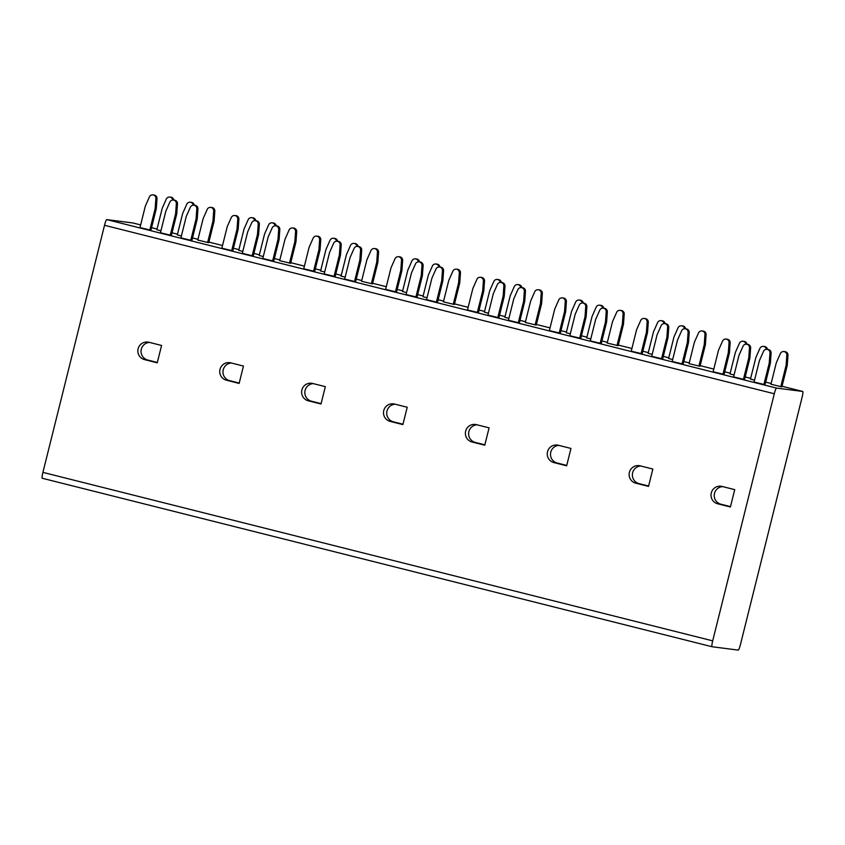 <?xml version="1.0" encoding="UTF-8"?>
<svg xmlns="http://www.w3.org/2000/svg" width="845" height="845" viewBox="0 0 845 845"><rect width="100%" height="100%" fill="white"/><g stroke="black" fill="none" stroke-linecap="round" stroke-linejoin="round"><path stroke-width="1.27" d="M738.245 650.111A5.957 0.792 104.1 0 0 740.473 644.429L802.085 397.34A5.957 0.792 104.1 0 0 802.75 391.457A5.957 0.792 104.1 0 0 802.739 391.457L776.523 388.077A5.957 0.792 104.1 0 0 774.295 393.759L712.694 640.848A5.957 0.792 104.1 0 0 712.018 646.731A5.957 0.792 104.1 0 0 712.039 646.731L738.245 650.111M132.961 222.985A5.957 0.792 -75.9 0 1 132.982 222.985A5.957 0.792 -75.9 0 1 132.992 222.995L140.64 224.918L132.982 222.985L106.755 219.605L776.523 388.077M743.42 379.394L748.776 357.91L749.906 358.058L744.551 379.542L733.597 376.923L738.952 355.439L743.051 346.196A3.401 3.38 -82.7 0 1 749.504 347.823L750.624 347.96A3.401 3.38 -82.7 0 0 747.698 344.348L746.568 344.2M722.95 374.25L728.305 352.756L729.436 352.904L724.08 374.388L713.127 371.779L718.482 350.284L722.581 341.053A3.401 3.38 -82.7 0 1 729.034 342.669L730.154 342.816A3.401 3.38 -82.7 0 0 727.228 339.204L726.098 339.056M682.01 363.952L687.376 342.457L688.495 342.605L683.14 364.089L672.187 361.48L677.542 339.986L681.64 330.754A3.401 3.38 -82.7 0 1 688.094 332.37L689.214 332.518A3.401 3.38 -82.7 0 0 686.288 328.906L685.158 328.758M661.54 358.798L666.906 337.313L668.025 337.461L662.67 358.945L651.717 356.326L657.072 334.842L661.17 325.6A3.401 3.38 -82.7 0 1 667.624 327.226L668.744 327.364A3.401 3.38 -82.7 0 0 665.818 323.751L664.688 323.603M641.07 353.654L646.436 332.159L647.555 332.307L642.2 353.791L631.247 351.182L636.602 329.687L640.7 320.456A3.401 3.38 -82.7 0 1 647.154 322.072L648.273 322.22A3.401 3.38 -82.7 0 0 645.348 318.607L644.217 318.459M600.13 343.355L605.495 321.871L606.615 322.008L601.26 343.492L590.306 340.884L595.662 319.399L599.76 310.157A3.401 3.38 -82.7 0 1 606.214 311.773L607.333 311.921A3.401 3.38 -82.7 0 0 604.407 308.309L603.277 308.161M579.659 338.201L585.025 316.717L586.145 316.864L580.79 338.349L569.836 335.729L575.191 314.245L579.29 305.003A3.401 3.38 -82.7 0 1 585.743 306.629L586.863 306.777A3.401 3.38 -82.7 0 0 583.937 303.154L582.807 303.017M559.2 333.057L564.555 311.573L565.675 311.71L560.319 333.194L549.366 330.585L554.721 309.101L558.82 299.859A3.401 3.38 -82.7 0 1 565.273 301.475L566.393 301.623A3.401 3.38 -82.7 0 0 563.467 298.01L562.337 297.862M518.26 322.758L523.615 301.274L524.734 301.411L519.379 322.906L508.426 320.287L513.792 298.803L517.89 289.56A3.401 3.38 -82.7 0 1 524.333 291.176L525.463 291.324A3.401 3.38 -82.7 0 0 522.527 287.712L521.397 287.564M497.789 317.604L503.145 296.12L504.264 296.268L498.909 317.752L487.956 315.132L493.322 293.648L497.42 284.406A3.401 3.38 -82.7 0 1 503.863 286.032L504.993 286.18A3.401 3.38 -82.7 0 0 502.057 282.557L500.937 282.42M477.319 312.46L482.675 290.976L483.794 291.113L478.439 312.608L467.486 309.988L472.851 288.504L476.95 279.262A3.401 3.38 -82.7 0 1 483.393 280.878L484.523 281.026A3.401 3.38 -82.7 0 0 481.587 277.413L480.467 277.266M436.379 302.161L441.734 280.677L442.854 280.815L437.499 302.309L426.545 299.69L431.911 278.206L436.009 268.963A3.401 3.38 -82.7 0 1 442.453 270.59L443.583 270.727A3.401 3.38 -82.7 0 0 440.646 267.115L439.527 266.967M415.909 297.007L421.264 275.523L422.384 275.671L417.029 297.155L406.086 294.535L411.441 273.051L415.539 263.809A3.401 3.38 -82.7 0 1 421.982 265.436L423.113 265.583A3.401 3.38 -82.7 0 0 420.176 261.971L419.057 261.823M395.439 291.863L400.794 270.379L401.914 270.527L396.558 292.011L385.616 289.391L390.971 267.907L395.069 258.665A3.401 3.38 -82.7 0 1 401.512 260.292L402.642 260.429A3.401 3.38 -82.7 0 0 399.706 256.817L398.587 256.669M354.499 281.565L359.854 260.08L360.973 260.228L355.618 281.712L344.675 279.093L350.031 257.609L354.129 248.367A3.401 3.38 -82.7 0 1 360.572 249.993L361.702 250.131A3.401 3.38 -82.7 0 0 358.766 246.518L357.646 246.37M334.029 276.421L339.384 254.926L340.514 255.074L335.148 276.558L324.205 273.949L329.561 252.454L333.659 243.223A3.401 3.38 -82.7 0 1 340.102 244.839L341.232 244.987A3.401 3.38 -82.7 0 0 338.296 241.374L337.176 241.226M313.558 271.266L318.914 249.782L320.044 249.93L314.678 271.414L303.735 268.794L309.09 247.31L313.189 238.068A3.401 3.38 -82.7 0 1 319.632 239.695L320.762 239.832A3.401 3.38 -82.7 0 0 317.826 236.22L316.706 236.072M272.618 260.968L277.973 239.484L279.103 239.631L273.738 261.116L262.795 258.496L268.15 237.012L272.248 227.77A3.401 3.38 -82.7 0 1 278.692 229.396L279.822 229.534A3.401 3.38 -82.7 0 0 276.885 225.921L275.766 225.773M252.148 255.824L257.503 234.34L258.633 234.477L253.268 255.961L242.325 253.352L247.68 231.868L251.778 222.626A3.401 3.38 -82.7 0 1 258.221 224.242L259.352 224.39A3.401 3.38 -82.7 0 0 256.415 220.777L255.296 220.629M231.678 250.669L237.033 229.185L238.163 229.333L232.797 250.817L221.855 248.198L227.21 226.713L231.308 217.471A3.401 3.38 -82.7 0 1 237.751 219.098L238.881 219.246A3.401 3.38 -82.7 0 0 235.945 215.623L234.825 215.486M190.738 240.371L196.093 218.887L197.223 219.035L191.868 240.519L180.914 237.899L186.27 216.415L190.368 207.173A3.401 3.38 -82.7 0 1 196.811 208.799L197.941 208.947A3.401 3.38 -82.7 0 0 195.005 205.324L193.885 205.187M170.267 235.227L175.623 213.743L176.753 213.88L171.398 235.375L160.444 232.755L165.8 211.271L169.898 202.029A3.401 3.38 -82.7 0 1 176.351 203.645L177.471 203.793A3.401 3.38 -82.7 0 0 174.535 200.18L173.415 200.033M149.797 230.072L155.153 208.588L156.283 208.736L150.928 230.22L139.974 227.601L145.329 206.117L149.428 196.874A3.401 3.38 -82.7 0 1 155.881 198.501L157.001 198.649A3.401 3.38 -82.7 0 0 154.065 195.026L152.945 194.889M780.769 386.714L786.125 365.23L787.255 365.378L781.889 386.862L770.946 384.243L776.301 362.758L780.4 353.516A3.401 3.38 -82.7 0 1 786.843 355.143L787.973 355.291A3.401 3.38 -82.7 0 0 785.037 351.668L783.917 351.531M754.553 380.123L750.476 379.099L755.831 357.615L759.93 348.372A3.401 3.38 -82.7 0 1 766.362 349.334M734.083 374.979L730.006 373.944L735.361 352.46L739.459 343.218A3.401 3.38 -82.7 0 1 745.892 344.19M698.889 366.128L704.244 344.633L705.374 344.781L700.019 366.265L689.066 363.656L694.421 342.162L698.519 332.93A3.401 3.38 -82.7 0 1 704.962 334.546L706.093 334.694A3.401 3.38 -82.7 0 0 703.156 331.082L702.037 330.934M672.673 359.526L668.596 358.502L673.951 337.018L678.049 327.775A3.401 3.38 -82.7 0 1 684.482 328.737M652.203 354.382L648.126 353.358L653.481 331.863L657.579 322.632A3.401 3.38 -82.7 0 1 664.012 323.593M617.008 345.531L622.364 324.036L623.494 324.184L618.139 345.668L607.185 343.059L612.54 321.565L616.639 312.333A3.401 3.38 -82.7 0 1 623.092 313.949L624.212 314.097A3.401 3.38 -82.7 0 0 621.286 310.485L620.156 310.337M590.792 338.929L586.715 337.905L592.07 316.421L596.169 307.179A3.401 3.38 -82.7 0 1 602.601 308.14M570.322 333.786L566.245 332.761L571.6 311.277L575.698 302.035A3.401 3.38 -82.7 0 1 582.131 302.996M535.128 324.934L540.483 303.45L541.613 303.587L536.258 325.071L525.305 322.463L530.66 300.978L534.758 291.736A3.401 3.38 -82.7 0 1 541.212 293.352L542.332 293.5A3.401 3.38 -82.7 0 0 539.406 289.888L538.276 289.74M508.912 318.333L504.835 317.308L510.19 295.824L514.288 286.582A3.401 3.38 -82.7 0 1 520.721 287.543M488.442 313.189L484.365 312.164L489.72 290.68L493.818 281.438A3.401 3.38 -82.7 0 1 500.251 282.399M453.247 304.337L458.613 282.853L459.733 282.99L454.378 304.485L443.424 301.866L448.779 280.382L452.878 271.139A3.401 3.38 -82.7 0 1 459.331 272.755L460.451 272.903A3.401 3.38 -82.7 0 0 457.525 269.291L456.395 269.143M427.031 297.746L422.954 296.711L428.309 275.227L432.408 265.985A3.401 3.38 -82.7 0 1 438.84 266.957M406.561 292.592L402.484 291.567L407.839 270.083L411.937 260.841A3.401 3.38 -82.7 0 1 418.37 261.802M371.367 283.74L376.733 262.256L377.852 262.404L372.497 283.888L361.544 281.269L366.899 259.785L370.997 250.542A3.401 3.38 -82.7 0 1 377.451 252.169L378.571 252.306A3.401 3.38 -82.7 0 0 375.645 248.694L374.515 248.546M345.161 277.149L341.074 276.125L346.429 254.63L350.527 245.399A3.401 3.38 -82.7 0 1 356.96 246.36M324.691 271.995L320.604 270.97L325.959 249.486L330.057 240.244A3.401 3.38 -82.7 0 1 336.49 241.205M289.497 263.144L294.852 241.659L295.972 241.807L290.617 263.291L279.663 260.672L285.029 239.188L289.127 229.946A3.401 3.38 -82.7 0 1 295.57 231.572L296.701 231.71A3.401 3.38 -82.7 0 0 293.764 228.097L292.634 227.949M263.281 256.553L259.193 255.528L264.559 234.033L268.657 224.802A3.401 3.38 -82.7 0 1 275.09 225.763M242.811 251.398L238.723 250.373L244.089 228.889L248.187 219.647A3.401 3.38 -82.7 0 1 254.62 220.608M207.616 242.547L212.972 221.063L214.091 221.21L208.736 242.695L197.783 240.075L203.149 218.591L207.247 209.349A3.401 3.38 -82.7 0 1 213.69 210.975L214.82 211.123A3.401 3.38 -82.7 0 0 211.884 207.5L210.764 207.363M181.4 235.956L177.313 234.931L182.678 213.447L186.777 204.205A3.401 3.38 -82.7 0 1 193.209 205.166M160.93 230.801L156.853 229.777L162.208 208.292L166.307 199.05A3.401 3.38 -82.7 0 1 172.739 200.011M763.891 384.538L769.246 363.054L770.376 363.202L765.021 384.686L754.067 382.067L759.423 360.583L763.521 351.34A3.401 3.38 -82.7 0 1 769.975 352.967L771.094 353.115A3.401 3.38 -82.7 0 0 768.168 349.492L767.038 349.355M769.246 363.054L769.975 352.967M748.776 357.91L749.504 347.823M728.305 352.756L729.034 342.669M770.376 363.202L771.094 353.115M749.906 358.058L750.624 347.96M729.436 352.904L730.154 342.816M687.376 342.457L688.094 332.37M666.906 337.313L667.624 327.226M646.436 332.159L647.154 322.072M688.495 342.605L689.214 332.518M668.025 337.461L668.744 327.364M647.555 332.307L648.273 322.22M605.495 321.871L606.214 311.773M585.025 316.717L585.743 306.629M564.555 311.573L565.273 301.475M606.615 322.008L607.333 311.921M586.145 316.864L586.863 306.777M565.675 311.71L566.393 301.623M523.615 301.274L524.333 291.176M503.145 296.12L503.863 286.032M482.675 290.976L483.393 280.878M524.734 301.411L525.463 291.324M504.264 296.268L504.993 286.18M483.794 291.113L484.523 281.026M441.734 280.677L442.453 270.59M421.264 275.523L421.982 265.436M400.794 270.379L401.512 260.292M442.854 280.815L443.583 270.727M422.384 275.671L423.113 265.583M401.914 270.527L402.642 260.429M359.854 260.08L360.572 249.993M339.384 254.926L340.102 244.839M318.914 249.782L319.632 239.695M360.973 260.228L361.702 250.131M340.514 255.074L341.232 244.987M320.044 249.93L320.762 239.832M277.973 239.484L278.692 229.396M257.503 234.34L258.221 224.242M237.033 229.185L237.751 219.098M279.103 239.631L279.822 229.534M258.633 234.477L259.352 224.39M238.163 229.333L238.881 219.246M196.093 218.887L196.811 208.799M175.623 213.743L176.351 203.645M155.153 208.588L155.881 198.501M197.223 219.035L197.941 208.947M176.753 213.88L177.471 203.793M156.283 208.736L157.001 198.649M786.125 365.23L786.843 355.143M787.255 365.378L787.973 355.291M767.471 349.407A3.401 3.38 -82.7 0 0 764.567 346.524L763.447 346.376M747.001 344.264A3.401 3.38 -82.7 0 0 744.096 341.369L742.977 341.232M704.244 344.633L704.962 334.546M705.374 344.781L706.093 334.694M685.601 328.811A3.401 3.38 -82.7 0 0 682.686 325.927L681.566 325.779M665.131 323.667A3.401 3.38 -82.7 0 0 662.216 320.783L661.096 320.635M622.364 324.036L623.092 313.949M623.494 324.184L624.212 314.097M603.721 308.214A3.401 3.38 -82.7 0 0 600.816 305.33L599.686 305.182M583.251 303.07A3.401 3.38 -82.7 0 0 580.346 300.186L579.216 300.038M540.483 303.45L541.212 293.352M541.613 303.587L542.332 293.5M521.84 287.617A3.401 3.38 -82.7 0 0 518.936 284.733L517.805 284.596M501.37 282.473A3.401 3.38 -82.7 0 0 498.465 279.589L497.335 279.441M458.613 282.853L459.331 272.755M459.733 282.99L460.451 272.903M439.96 267.031A3.401 3.38 -82.7 0 0 437.055 264.136L435.925 263.999M419.49 261.876A3.401 3.38 -82.7 0 0 416.585 258.992L415.455 258.845M376.733 262.256L377.451 252.169M377.852 262.404L378.571 252.306M358.079 246.434A3.401 3.38 -82.7 0 0 355.175 243.55L354.044 243.402M337.609 241.279A3.401 3.38 -82.7 0 0 334.704 238.396L333.574 238.248M294.852 241.659L295.57 231.572M295.972 241.807L296.701 231.71M276.199 225.837A3.401 3.38 -82.7 0 0 273.294 222.953L272.164 222.805M255.729 220.682A3.401 3.38 -82.7 0 0 252.824 217.799L251.704 217.651M212.972 221.063L213.69 210.975M214.091 221.21L214.82 211.123M194.318 205.24A3.401 3.38 -82.7 0 0 191.414 202.356L190.294 202.208M173.848 200.085A3.401 3.38 -82.7 0 0 170.944 197.202L169.824 197.065M42.25 478.259L712.018 646.731L42.261 478.259A5.957 0.792 -75.9 0 1 42.25 478.259A5.957 0.792 -75.9 0 1 42.915 472.376L104.526 225.288A5.957 0.792 -75.9 0 1 106.755 219.605M648.527 486.393L652.847 469.038L640.161 465.849A8.946 8.862 -82.7 0 0 629.282 472.873A8.946 8.862 -82.7 0 0 635.831 483.203L648.527 486.393M566.646 465.796L570.966 448.441L558.281 445.252A8.946 8.862 -82.7 0 0 547.402 452.276A8.946 8.862 -82.7 0 0 553.95 462.606L566.646 465.796M484.766 445.199L489.097 427.845L476.4 424.655A8.946 8.862 -82.7 0 0 465.532 431.679A8.946 8.862 -82.7 0 0 472.07 442.009L484.766 445.199M402.885 424.602L407.216 407.248L394.52 404.058A8.946 8.862 -82.7 0 0 383.651 411.082A8.946 8.862 -82.7 0 0 390.189 421.412L402.885 424.602M321.005 404.005L325.336 386.651L312.639 383.461A8.946 8.862 -82.7 0 0 301.771 390.485A8.946 8.862 -82.7 0 0 308.319 400.815L321.005 404.005M239.124 383.419L243.455 366.065L230.759 362.864A8.946 8.862 -82.7 0 0 219.89 369.899A8.946 8.862 -82.7 0 0 226.439 380.218L239.124 383.419M157.244 362.822L161.575 345.468L148.878 342.267A8.946 8.862 -82.7 0 0 138.01 349.302A8.946 8.862 -82.7 0 0 144.558 359.621L157.244 362.822M730.407 506.989L734.727 489.635L722.042 486.445A8.946 8.862 -82.7 0 0 711.163 493.469A8.946 8.862 -82.7 0 0 717.711 503.8L730.407 506.989M730.492 506.62L720.922 504.211A8.946 8.862 97.3 0 1 722.665 486.604M640.785 466.007A8.946 8.862 -82.7 0 0 639.042 483.615L648.611 486.023M558.915 445.41A8.946 8.862 -82.7 0 0 557.161 463.018L566.731 465.426M477.034 424.813A8.946 8.862 -82.7 0 0 475.281 442.421L484.861 444.829M395.154 404.216A8.946 8.862 -82.7 0 0 393.4 421.824L402.98 424.232M313.273 383.619A8.946 8.862 -82.7 0 0 311.52 401.227L321.1 403.635M231.393 363.023A8.946 8.862 -82.7 0 0 229.639 380.63L239.219 383.049M149.512 342.426A8.946 8.862 -82.7 0 0 147.759 360.044L157.339 362.452M151.561 227.664L157.033 229.037L151.561 227.664M172.031 232.808L177.503 234.192L172.031 232.808M192.502 237.963L197.973 239.336L192.502 237.963M208.895 242.082L222.52 245.515L208.895 242.082M233.442 248.261L238.913 249.634L233.442 248.261M253.912 253.405L259.383 254.789L253.912 253.405M274.382 258.559L279.853 259.933L274.382 258.559M290.764 262.679L304.401 266.112L290.764 262.679M315.322 268.858L320.794 270.231L315.322 268.858M335.792 274.002L341.264 275.375L335.792 274.002M356.263 279.156L361.734 280.529L356.263 279.156M372.645 283.276L386.281 286.708L372.645 283.276M397.203 289.455L402.674 290.828L397.203 289.455M417.673 294.599L423.144 295.972L417.673 294.599M438.143 299.753L443.614 301.126L438.143 299.743M454.525 303.873L468.162 307.295L454.525 303.873M479.083 310.041L484.555 311.425L479.083 310.041M505.025 316.569L499.553 315.196L505.014 316.569M520.013 320.339L525.484 321.723L520.013 320.339M536.406 324.469L550.042 327.892L536.406 324.469M560.953 330.638L566.425 332.022L560.953 330.638M581.423 335.792L586.895 337.166L581.423 335.792M601.894 340.936L607.365 342.32L601.894 340.936M618.286 345.066L631.923 348.489L618.286 345.066M642.834 351.235L648.305 352.618L642.834 351.235M663.304 356.389L668.775 357.762L663.304 356.389M683.774 361.533L689.245 362.906L683.774 361.533M700.167 365.653L713.803 369.085L700.167 365.653M724.714 371.832L730.186 373.205L724.714 371.832M745.184 376.986L750.656 378.359L745.184 376.986M765.654 382.13L771.126 383.503L765.654 382.13M782.047 386.249L802.739 391.457L782.047 386.249M104.526 225.288L774.295 393.759M42.915 472.376L712.694 640.848M717.711 503.8L720.922 504.211M635.831 483.203L639.042 483.615M553.95 462.606L557.161 463.018M472.07 442.009L475.281 442.421M390.189 421.412L393.4 421.824M308.319 400.815L311.52 401.227M226.439 380.218L229.639 380.63M144.558 359.621L147.759 360.044"/></g></svg>
